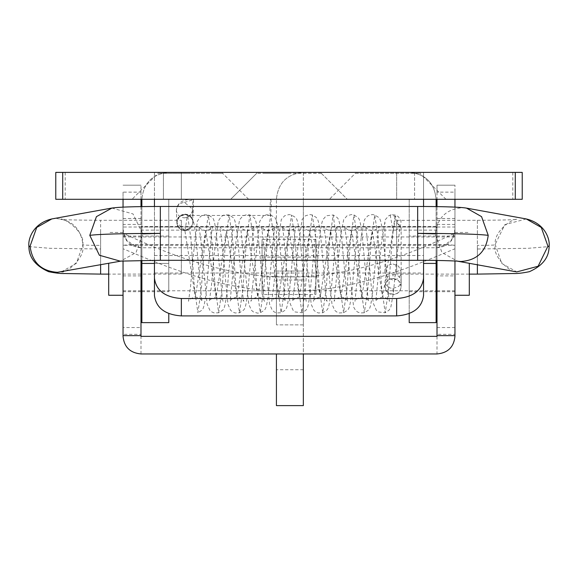 <?xml version="1.0" encoding="UTF-8"?>
<svg xmlns="http://www.w3.org/2000/svg" width="578" height="578" viewBox="0 0 578 578"><rect width="100%" height="100%" fill="white"/><g stroke="black" fill="none" stroke-linecap="round" stroke-linejoin="round"><path stroke-width="0.43" stroke-dasharray="2.89 2.17" d="M393.054 264.002L398.61 266.205L401.125 272.036C400.648 276.92 397.96 279.6 393.054 280.077L387.498 277.866L384.984 272.036C385.461 267.152 388.149 264.471 393.054 264.002M269.926 210.074L270.468 199.764L270.959 199.995L271.248 204.67L270.706 214.98L270.215 214.749L269.926 210.074M270.706 214.98L270.215 214.749M270.468 199.764L270.959 199.995M192.763 214.691L192.46 209.474L193.009 199.764L193.493 200.046L193.247 214.98L192.763 214.691L193.247 214.98L184.411 217.848C189.252 217.256 191.939 214.648 192.481 210.009L192.373 208.911L184.411 202.408C179.57 203.001 176.882 205.616 176.341 210.248L176.875 221.938C177.316 217.227 180.011 214.633 184.946 214.156C189.779 214.568 192.467 217.111 193.009 221.786C192.517 226.518 189.83 229.119 184.946 229.582C180.076 229.126 177.381 226.576 176.875 221.938M184.411 202.408L193.009 199.764L193.493 200.046M176.341 210.248C176.947 214.799 179.642 217.335 184.411 217.848M192.474 209.742L193.009 221.786M184.946 230.673L190.502 228.462C194.829 221.352 192.973 216.707 184.946 214.532L179.39 216.75L177.049 220.977L176.882 222.602L184.946 230.673L184.946 229.582M179.382 216.743L176.832 222.624C177.309 227.53 179.996 230.217 184.902 230.694L186.174 230.6L190.494 228.454L192.973 222.624C192.496 217.718 189.808 215.03 184.902 214.554L183.053 214.77L179.39 216.75M393.054 231.446L395.908 216.186L392.498 215.695L394.933 216.1L399.911 226.395L393.358 293.248L390.865 306.99L389.095 310.133L385.165 312.763L381.697 287.7L378.222 238.801L374.754 214.965L371.286 240.029L367.818 288.928L364.35 312.763L360.882 287.7L357.414 238.801L353.946 214.965L350.478 240.029L347.01 288.928L343.542 312.763L340.074 287.7L336.606 238.801L333.138 214.965L329.67 240.029L326.194 288.928L322.726 312.763L319.258 287.7L315.79 238.801L312.322 214.965L308.854 240.029L305.386 288.928L301.918 312.763L298.45 287.7L294.982 238.801L291.514 214.965L288.046 240.029L284.578 288.928L281.11 312.763L277.635 287.7L274.167 238.801L270.699 214.965L267.231 240.029L263.763 288.928L260.295 312.763L256.827 287.7L253.359 238.801L249.891 214.965L246.423 240.029L242.955 288.928L239.487 312.763L236.019 287.7L232.551 238.801L229.083 214.965L225.608 240.029L222.14 288.928L218.672 312.763L215.204 287.7L211.736 238.801L208.268 214.965L204.8 240.029L201.332 288.928L197.864 312.763L194.396 287.7L190.928 238.801L187.568 214.973L184.946 214.546L184.946 214.156M390.208 215.052L393.004 230.694L382.643 297.034L372.239 230.694L361.835 297.034L351.431 230.694L341.027 297.034L330.623 230.694L320.212 297.034L309.808 230.694L299.404 297.034L289 230.694L278.596 297.034L268.192 230.694L257.781 297.034L247.377 230.694L236.973 297.034L226.569 230.694L216.158 297.034L205.754 230.694L195.35 297.034L184.902 230.694M469.3 263.864L469.3 295.264M454.951 242.254L454.951 295.264L454.951 242.254M454.951 263.864L454.951 291.673L454.951 263.864M123.049 245.339L123.049 290.777L123.049 245.339M123.049 263.864L123.049 295.264L123.049 263.864M108.7 263.864L108.7 295.264M437.011 291.673L437.011 263.864L437.011 291.673L454.951 291.673M437.011 244.371L437.011 263.864L437.011 244.371M140.989 263.864L140.989 291.673L140.989 263.864M454.951 247.196L454.951 275.901L454.951 247.196M437.011 275.901L437.011 247.196L437.011 275.901L454.951 275.901M437.011 227.082L437.011 247.196L437.011 227.082M140.989 247.196L140.989 275.901L140.989 247.196M123.049 267.318L123.049 218.491L123.049 267.318M437.011 224.437L454.951 224.437L454.951 185.177L454.951 192.134L437.011 192.134L437.011 185.177L437.011 335.637M140.989 224.437L140.989 185.177L140.989 192.134L123.049 192.134L123.049 224.437L140.989 224.437L140.989 227.01L140.989 226.569L437.011 226.569L437.011 227.01L140.989 227.01L140.989 336.345L140.989 327.538L123.049 327.538L123.049 335.637M262.072 276.869L315.891 276.869L315.891 239.487L262.072 239.487L262.072 294.484L315.891 294.484L315.891 276.869M315.891 239.487L315.891 294.484M262.072 239.487L262.072 294.484M315.891 257.102L262.072 257.102M454.951 233.209L454.951 248.764C421.225 262.6 355.831 292.461 289.029 291.023C222.393 292.555 156.378 262.441 123.049 248.764L123.049 233.209C156.746 248.981 222.479 278.119 289.014 276.739C355.694 278.04 420.95 249.118 454.951 233.209L454.951 227.01L123.049 227.01L123.049 224.437M454.951 185.177L437.011 185.177L454.951 185.177M140.989 185.177L123.049 185.177L140.989 185.177M140.989 353.96L140.989 247.752L131.741 244.501L123.049 245.289L123.049 230.138L123.049 327.538M437.011 327.538L454.951 327.538L454.951 230.138L454.951 245.289L446.238 244.508L437.011 247.752L437.011 353.96M437.011 192.134L437.011 199.294M437.011 206.621L437.011 260.447M454.951 335.637L454.951 334.337L437.011 334.337M454.951 192.134L454.951 199.294M454.951 207.112L454.951 261.003M454.951 327.538L454.951 334.337M140.989 335.637L140.989 334.337L123.049 334.337M140.989 192.134L140.989 199.294M140.989 206.621L140.989 260.447M123.049 192.134L123.049 199.294M123.049 207.112L123.049 261.003M140.989 327.538L140.989 334.337M454.951 224.437L454.951 227.01M123.049 233.209L123.049 227.01M123.049 248.764L123.049 245.289L454.951 245.289L454.951 248.764M158.032 172.388L222.617 172.388L158.032 172.388L158.032 173.284L190.328 173.284L158.032 173.284L132.022 199.294L237.89 199.294M214.135 173.284L190.328 173.284L222.617 173.284L214.135 173.284L214.51 172.388M233.317 199.294L190.328 199.294M166.139 172.388L166.522 173.284M355.383 172.388L387.672 172.388L355.383 172.388L355.383 173.284L419.968 173.284L355.383 173.284L329.366 199.294L445.978 199.294L329.366 199.294M387.672 172.388L419.968 172.388L387.672 172.388M65.191 172.388L65.191 199.294L55.777 199.294L55.777 172.388L154.449 172.388L154.449 273.011L423.551 273.011L423.551 172.388L423.551 199.294L522.223 199.294L522.223 172.388L154.449 172.388L154.449 199.294L423.551 199.294M154.449 206.483L154.449 260.31M65.191 199.294L154.449 199.294M423.551 260.31L423.551 206.483M276.421 405.611L276.421 353.96M303.334 280.027L303.334 324.879L303.334 280.027L276.421 280.027M303.334 356.315L303.334 324.879L303.334 356.315M265.577 172.388L321.296 172.388L265.577 172.388M321.296 173.284L256.704 173.284L321.296 173.284L321.296 172.388L321.296 173.284L347.306 199.294L230.694 199.294L347.306 199.294L321.296 173.284M265.577 173.284L289 173.284L265.577 173.284M230.694 199.294L289 199.294L230.694 199.294L256.704 173.284L256.704 172.388L256.704 173.284L230.694 199.294M141.87 283.01L141.87 236.055L141.87 283.01M168.783 263.864L168.783 291.673L168.783 263.864M409.202 291.673L409.202 236.055L409.202 291.673L436.115 291.673L436.115 236.055L436.115 291.673M409.202 322.632L409.202 199.294L168.783 199.294L168.783 263.431L168.783 199.294L181.355 199.294L181.355 172.388L168.783 172.388C152.433 173.985 143.467 182.951 141.87 199.294C143.467 182.951 152.433 173.985 168.783 172.388L409.202 172.388C425.545 173.985 434.519 182.951 436.115 199.294C434.519 182.951 425.545 173.985 409.202 172.388L396.645 172.388L396.645 199.294L396.645 172.388L414.585 172.388L414.585 199.294L414.585 172.388L163.415 172.388L303.334 172.388L303.334 199.294L163.415 199.294L303.334 199.294L303.334 324.879L303.334 172.388C286.991 173.985 278.018 182.951 276.421 199.294C278.018 182.951 286.991 173.985 303.334 172.388L163.415 172.388L163.415 199.294L414.585 199.294L396.645 199.294L409.202 199.294L409.202 313.543M181.355 199.294L163.415 199.294L163.415 172.388L163.415 199.294L163.415 172.388L181.355 172.388L181.355 199.294M303.334 405.611L303.334 353.96M303.334 271.06L276.421 271.06L276.421 324.879L276.421 199.294L276.421 271.06L303.334 271.06M303.334 172.388L303.334 199.294L303.334 172.388M168.783 322.632L168.783 313.536M436.115 322.632L436.115 199.294M436.115 260.432L436.115 206.606M141.87 260.432L141.87 206.606M141.87 199.294L141.87 263.431L168.783 263.431L154.449 263.431M141.87 322.632L141.87 263.431M181.355 220.348L181.355 274.051L181.355 220.29L100.623 220.29L100.623 264.789M181.355 274.051L108.7 274.109M396.645 274.051L396.645 220.348L396.645 274.109L469.3 274.109M396.645 220.348L477.377 220.29C498.662 220.204 512.014 219.9 517.426 219.38C512.989 217.74 493.164 231.655 495.31 244.797L501.682 263.395L516.775 271.913C512.44 274.051 491.603 257.196 495.31 244.797M392.39 214.749L395.46 215.045L398.401 216.663L400.944 220.926L401.016 223.968L399.817 227.024L398.726 228.361L395.858 230.174M393.054 274.42C397.96 274.832 400.648 277.173 401.125 281.435L398.914 286.269L393.054 288.451C388.149 288.039 385.461 285.698 384.984 281.435L387.202 276.609L393.054 274.42L393.054 278.517C397.939 279.015 400.633 281.703 401.125 286.587L401.125 286.428C400.648 291.305 397.96 293.985 393.054 294.462L387.498 292.258L384.984 286.428C385.461 281.544 388.149 278.863 393.054 278.386L398.61 280.59L401.125 286.428L401.125 272.036M393.054 288.451L393.054 294.664C397.939 294.166 400.633 291.471 401.125 286.587L401.125 227.999L395.908 221.432M183.053 214.763L184.902 214.554M184.946 214.546C180.04 215.023 177.352 217.718 176.875 222.624C177.352 227.522 180.04 230.217 184.946 230.694L187.503 214.965M394.933 216.1L392.101 240.029L388.633 288.928L385.266 312.756L378.308 311.954L376.343 310.292L373.533 303.79C370.556 290.257 367.507 230.174 365.397 226.417C366.43 228.678 368.713 230.102 372.239 230.694L372.239 230.694C375.577 230.203 377.86 228.772 379.096 226.395L378.33 230.174L372.456 294.007C369.797 312.611 369.486 308.905 364.458 312.756L359.95 312.965L357.421 311.91L355.578 310.35L353.649 307.077L348.389 261.812L346.352 238.252L344.589 226.417C345.615 228.671 347.891 230.095 351.431 230.694L351.431 230.694C354.762 230.203 357.052 228.772 358.288 226.395L357.522 230.181L351.648 294.029C348.989 312.604 348.671 308.912 343.65 312.756L339.113 312.958L336.584 311.896L334.741 310.321L331.982 304.107L325.537 238.259L323.774 226.417C324.807 228.678 327.09 230.102 330.616 230.694L330.616 230.694C333.954 230.203 336.244 228.772 337.48 226.395L336.707 230.189L330.833 294.058C328.174 312.59 327.863 308.919 322.835 312.756L318.326 312.965L315.798 311.91L313.861 310.241L311.217 304.31L302.966 226.417C304.035 228.7 306.311 230.123 309.808 230.694L309.808 230.694C313.146 230.203 315.429 228.772 316.665 226.395L315.899 230.196L310.018 294.072C307.366 312.582 307.048 308.919 302.027 312.756L295.062 311.954L293.125 310.328L290.351 304.071C287.331 290.893 284.289 230.254 282.151 226.417C283.198 228.678 285.474 230.109 288.993 230.694L288.993 230.694C292.338 230.203 294.621 228.772 295.857 226.395L295.083 230.203L289.202 294.108C286.558 312.561 286.24 308.927 281.211 312.756L276.631 312.951L274.225 311.939L272.289 310.299L269.507 303.934L263.091 238.179L261.343 226.417C262.361 228.671 264.645 230.095 268.185 230.694L268.185 230.694C271.523 230.203 273.813 228.772 275.041 226.395L274.268 230.217L268.387 294.151C265.743 312.539 265.425 308.934 260.403 312.756L257.737 313.182L253.453 311.968L251.488 310.314L248.757 304.187L240.535 226.417C241.59 228.693 243.865 230.116 247.377 230.694L247.377 230.694C250.715 230.203 252.998 228.772 254.233 226.395L253.46 230.225L247.572 294.166C244.855 312.59 244.805 308.746 239.595 312.756L235.101 312.973L232.573 311.918L230.608 310.234L227.985 304.368L221.49 238.353L219.719 226.417C220.774 228.686 223.05 230.109 226.562 230.694L226.562 230.694C229.899 230.203 232.19 228.772 233.418 226.395L232.652 230.21L226.771 294.13C224.119 312.546 223.802 308.934 218.78 312.756L214.257 312.965L211.729 311.903L209.886 310.335L207.097 304.05L200.667 238.23L198.911 226.417C199.937 228.678 202.221 230.102 205.754 230.694L205.754 230.694C209.091 230.203 211.375 228.772 212.61 226.395L211.837 230.217L205.956 294.151C203.311 312.539 202.994 308.941 197.972 312.756M437.011 230.138L140.989 230.138M454.951 230.138C453.889 240.838 447.907 246.712 437.011 247.752L140.989 247.752C130.093 246.712 124.111 240.838 123.049 230.138M512.802 172.388L512.802 199.294M522.223 172.388L522.223 199.294M154.449 255.527L423.551 255.527M303.334 324.879L276.421 324.879L303.334 324.879M423.551 263.431L436.115 263.431M100.623 264.377L100.623 230.022M28.914 246.589L49.787 248.294L100.623 248.995M51.832 218.925L55.633 218.535C71.751 219.683 80.862 228.404 82.972 244.689L82.683 244.797C85.782 231.771 62.431 216.634 60.574 219.38C63.515 219.828 76.867 220.131 100.623 220.29M61.319 271.906L76.318 263.395L82.972 244.689C82.3 245.108 88.188 245.347 100.623 245.397M111.922 208.058L133.012 213.925L142.679 233.873L136.025 252.586L120.383 261.191M160.337 206.476L160.337 260.295M417.663 206.476L417.663 260.295M465.442 207.957L462.653 207.726C446.541 208.875 437.423 217.588 435.321 233.873L441.975 252.586L457.487 261.184M526.269 218.954L504.861 224.604L495.028 244.689C495.7 245.108 489.812 245.347 477.377 245.397L477.377 264.789M477.377 274.051L477.377 248.995L528.213 248.294L549.086 246.589M477.377 248.995L477.377 220.29M477.377 220.348L477.377 245.397M384.984 272.036L384.984 227.999M393.054 278.517C388.17 279.015 385.475 281.703 384.984 286.587C385.475 291.471 388.17 294.166 393.054 294.664M193.24 199.294L270.699 199.294M270.475 215.442L193.016 215.442M192.373 208.911L192.452 209.474M192.46 210.515C192.452 211.83 191.311 213.636 189.042 215.941L193.038 215.399M193.218 199.345C182.677 199.128 177.056 202.885 176.355 210.63M193.016 221.851L193.016 222.602M186.174 230.593L184.946 230.694C180.17 230.131 177.475 227.436 176.875 222.602L176.875 221.873M177.056 220.984L176.875 222.602M391.147 214.77L388.698 215.782L385.259 219.727L381.646 241.59L375.801 301.311C376.076 299.577 378.359 298.154 382.643 297.034L382.643 297.034C385.981 297.526 388.264 298.956 389.507 301.333L388.741 297.562L382.867 233.736C380.201 215.11 379.89 218.831 374.862 214.973L372.203 214.546L367.803 215.84L364.494 219.633L361.402 235.716L354.993 301.311C355.246 299.592 357.529 298.169 361.835 297.034L361.835 297.034C365.173 297.526 367.456 298.956 368.692 301.333L367.926 297.554L362.052 233.714C359.393 215.124 359.083 218.824 354.054 214.973L351.431 214.546L347.038 215.804L343.715 219.561L340.652 235.159L334.178 301.311C334.416 299.614 336.692 298.183 341.02 297.034L341.02 297.034C344.358 297.526 346.648 298.956 347.884 301.333L347.111 297.547L341.237 233.685C338.578 215.139 338.267 218.816 333.239 214.973L326.274 215.775L322.842 219.705C320.768 225.695 319.258 236.568 318.319 252.304C316.354 278.437 314.699 294.773 313.37 301.311C313.623 299.592 315.906 298.169 320.212 297.034L320.212 297.034C323.55 297.526 325.833 298.956 327.069 301.333L326.303 297.533L320.422 233.656C317.77 215.153 317.452 218.809 312.431 214.973L309.801 214.546L305.401 215.818L302.084 219.589L297.786 248.916L294.953 282.584L292.562 301.311C292.786 299.614 295.062 298.19 299.404 297.034L299.404 297.034C302.742 297.526 305.025 298.956 306.261 301.333L305.487 297.526L299.606 233.628C296.962 215.168 296.644 218.802 291.623 214.973L289.007 214.546L284.622 215.796L281.298 219.539L277.064 247.832L274.189 282.078L271.747 301.311C271.963 299.621 274.247 298.197 278.589 297.034L278.589 297.034C281.927 297.526 284.217 298.956 285.445 301.333L284.679 297.518L278.798 233.606C276.147 215.175 275.829 218.802 270.807 214.973L266.147 214.799L262.983 216.382L259.717 221.475L250.939 301.311C251.192 299.592 253.475 298.169 257.781 297.034L257.781 297.034C261.119 297.526 263.402 298.956 264.637 301.333L263.864 297.518L257.983 233.591C255.339 215.182 255.021 218.795 249.999 214.973L247.398 214.546L243.02 215.782L239.581 219.727L235.969 241.575L230.123 301.311C230.398 299.577 232.681 298.154 236.966 297.034L236.966 297.034C240.311 297.526 242.594 298.963 243.829 301.333L243.049 297.504L237.168 233.555C234.444 215.146 234.393 218.983 229.184 214.973L224.502 214.806L221.338 216.403L218.13 221.36L213.716 258.843L211.338 286.796L209.315 301.311C209.561 299.599 211.837 298.176 216.158 297.034L216.158 297.034C219.496 297.526 221.786 298.956 223.014 301.333L222.241 297.518L216.367 233.613C213.716 215.175 213.398 218.802 208.376 214.973L203.673 214.814L200.515 216.41L197.322 221.36L192.907 258.792L190.53 286.775L188.507 301.311C188.746 299.606 191.029 298.176 195.35 297.034L195.35 297.034C198.688 297.526 200.971 298.956 202.206 301.333L201.433 297.511L195.552 233.591C192.907 215.182 192.582 218.795 187.568 214.973M384.984 223.534L384.984 222.768M454.951 232.472L469.3 232.472M123.049 236.951L454.951 236.951M123.049 290.777L140.989 290.777M141.87 290.777L436.115 290.777M437.011 290.777L454.951 290.777M123.049 232.472L108.7 232.472M437.011 236.055L454.951 236.055M140.989 291.673L123.049 291.673M123.049 236.055L140.989 236.055M437.011 218.491L454.951 218.491M140.989 275.901L123.049 275.901M123.049 218.491L140.989 218.491M131.741 244.508L133.894 244.631L131.148 243.526C128.446 240.47 126.3 244.024 123.049 229.285M446.238 244.508L444.106 244.631L446.866 243.519C449.612 240.376 451.577 244.212 454.951 229.285M446.462 244.508L131.546 244.508M248.634 199.294L222.617 173.284L222.617 172.388M445.978 199.294L419.968 173.284L419.968 172.388M303.334 369.732L276.421 369.732M141.87 291.673L168.783 291.673M168.783 236.055L141.87 236.055M436.115 236.055L409.202 236.055M82.69 244.797C86.216 257.629 65.263 274.16 61.217 271.913M120.564 261.177L121.026 261.09M456.974 261.09L457.436 261.177"/><path stroke-width="0.87" d="M454.951 295.264L469.3 295.264L469.3 263.322M123.049 295.264L108.7 295.264L108.7 263.322M140.989 260.447L140.989 336.345L437.011 336.345L437.011 335.637L454.951 335.637L454.951 261.003M123.049 261.003L123.049 336.345C124.111 347.046 130.093 352.92 140.989 353.96L437.011 353.96C447.907 352.92 453.889 347.046 454.951 336.345L454.951 335.637M437.011 199.294L437.011 206.621M437.011 260.447L437.011 335.637M454.951 199.294L454.951 207.112M140.989 199.294L140.989 206.621M123.049 199.294L123.049 207.112M132.022 199.294L190.328 199.294M237.89 199.294L233.317 199.294M181.355 298.53L181.355 315.913C165.012 314.699 156.038 307.879 154.449 295.452L154.449 278.069C156.038 290.496 165.012 297.316 181.355 298.53L396.645 298.53C412.988 297.316 421.962 290.496 423.551 278.069L423.551 295.452C421.962 307.879 412.988 314.699 396.645 315.913L396.645 298.53M154.449 199.294L154.449 206.483M154.449 260.31L154.449 278.069M154.449 295.452L154.449 273.011M423.551 206.483L423.551 199.294M423.551 273.011L423.551 295.452M423.551 278.069L423.551 260.31M515.28 199.294L55.777 199.294L55.777 172.388L522.223 172.388L522.223 199.294L515.28 199.294L515.28 172.388M181.355 315.913L396.645 315.913M303.334 353.96L303.334 405.611L276.421 405.611L276.421 353.96M409.202 313.543L409.202 322.632L436.115 322.632L436.115 260.432M168.783 313.536L168.783 322.632L141.87 322.632L141.87 260.432M436.115 206.606L436.115 199.294M141.87 206.606L141.87 199.294M62.713 172.388L62.713 199.294M522.223 199.294L522.223 172.388M423.551 263.431L436.115 263.431M141.87 263.431L154.449 263.431M100.623 264.789L100.623 274.109L108.7 274.109M121.026 261.09L57.41 272.31C41.291 271.161 32.18 262.448 30.07 246.163L28.914 246.589C27.823 238.728 33.293 223.267 51.81 218.939M30.07 246.163L36.725 227.45L51.832 218.925M120.383 261.191L99.387 255.252L89.785 235.347L96.439 216.642L111.922 208.058M120.903 261.104L160.337 260.295L160.337 233.382C122.76 233.476 99.243 234.126 89.785 235.347M142.679 233.873L160.337 233.382L160.337 206.476C134.248 206.498 117.984 207.047 111.547 208.123M160.337 260.295L417.663 260.295L417.663 206.476L160.337 206.476M457.487 261.184L460.883 261.502C477.002 260.353 486.112 251.64 488.215 235.347C478.757 234.126 455.24 233.476 417.663 233.382L435.321 233.873M488.215 235.347L481.561 216.642L466.562 208.131L465.442 207.957M516.775 271.913L538.104 266.248L547.93 246.163L541.275 227.45L526.269 218.954L466.562 208.131M526.19 218.939C544.707 223.267 550.177 238.728 549.1 246.589L547.93 246.163M477.377 264.377L477.377 274.109L513.12 273.531C517.093 273.705 522.519 273.083 529.383 271.689C542.46 265.873 549.035 257.513 549.1 246.589M140.989 290.777L141.87 290.777M436.115 290.777L437.011 290.777M140.989 335.637L123.049 335.637M28.9 246.589C28.965 257.513 35.54 265.873 48.617 271.689C55.481 273.083 60.907 273.705 64.88 273.531L100.623 274.109M51.724 218.946L111.438 208.131M466.453 208.123C459.539 206.794 435.263 206.476 417.663 206.476M417.663 260.295C435.104 260.136 459.611 261.068 457.769 261.213L457.097 261.104M456.974 261.09L516.681 271.906M469.3 274.109L477.377 274.109"/></g></svg>
